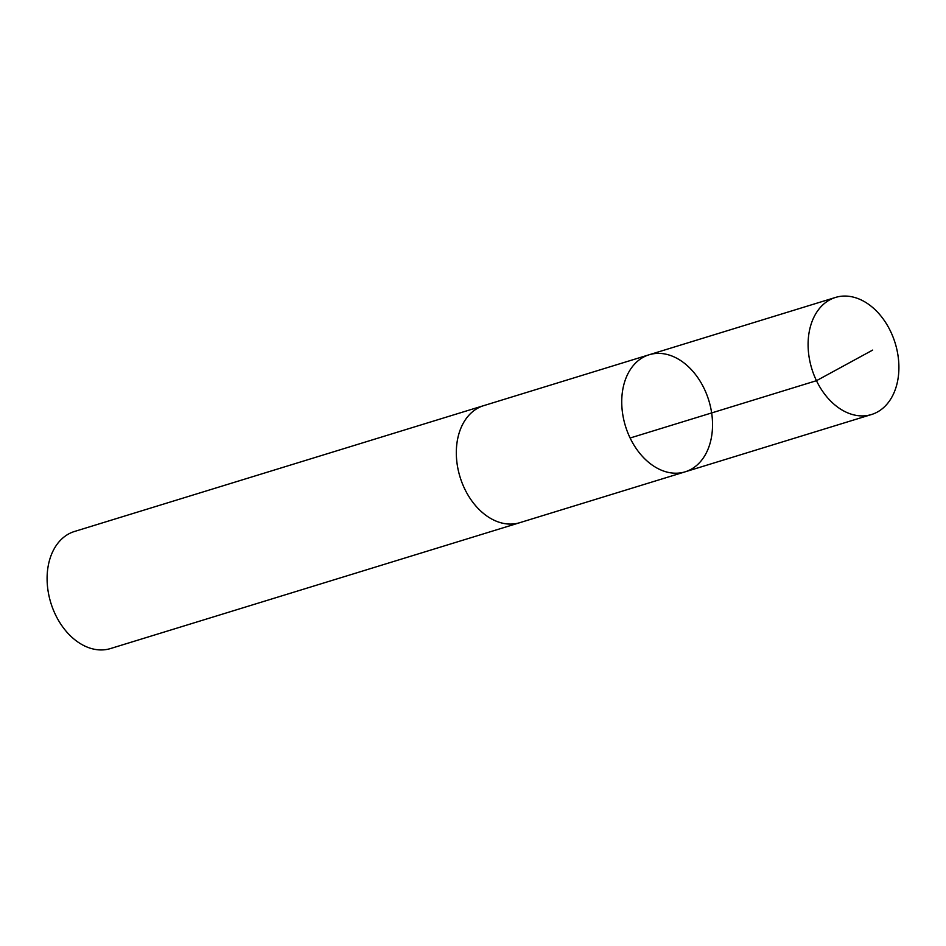 <?xml version="1.0" encoding="UTF-8"?>
<svg xmlns="http://www.w3.org/2000/svg" width="946" height="946" viewBox="0 0 946 946"><rect width="100%" height="100%" fill="white"/><g stroke="black" fill="none" stroke-linecap="round" stroke-linejoin="round"><path stroke-width="1.42" d="M520.631 522.417A61.242 43.611 -107.1 0 1 519.721 522.712A61.23 43.599 -107.1 0 1 456.528 458.337A61.23 43.599 -107.1 0 1 483.713 405.645L649.133 354.762A61.242 43.599 72.9 0 0 625.46 426.114A61.242 43.599 72.9 0 0 685.141 471.829A61.242 43.599 72.9 0 0 712.338 419.137A61.242 43.599 72.9 0 0 649.133 354.762A61.242 43.599 72.9 0 0 625.46 426.114A61.242 43.599 72.9 0 0 685.141 471.829L871.503 414.525A61.242 43.611 -107.1 0 1 808.298 350.15A61.242 43.611 -107.1 0 1 835.495 297.446A61.242 43.611 -107.1 0 1 898.7 361.821A61.242 43.611 -107.1 0 1 871.503 414.525M685.141 471.829L519.709 522.7A61.242 43.611 -107.1 0 1 456.516 458.337A61.242 43.611 -107.1 0 1 483.713 405.633A61.242 43.611 -107.1 0 1 484.636 405.361M519.721 522.712L110.505 648.554A61.242 43.611 -107.1 0 1 47.3 584.179A61.242 43.611 -107.1 0 1 74.498 531.475L483.713 405.633M630.119 438.01L816.469 380.694L872.661 350.091M649.133 354.762L835.495 297.446"/></g></svg>
